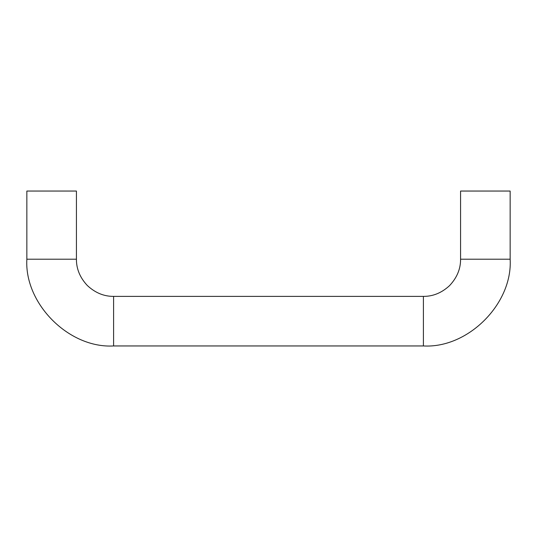 <?xml version="1.0" encoding="UTF-8"?>
<svg xmlns="http://www.w3.org/2000/svg" width="537" height="537" viewBox="0 0 537 537"><rect width="100%" height="100%" fill="white"/><g stroke="black" fill="none" stroke-linecap="round" stroke-linejoin="round"><path stroke-width="0.81" d="M472.875 259.203L460.578 259.203L460.578 191.051L510.15 191.051L510.15 259.203C512.775 303.66 468.016 348.56 423.404 345.949L423.404 296.384L113.596 296.384L113.596 345.949L423.404 345.949M113.596 296.384C103.936 296.444 95.177 292.813 87.309 285.496C79.986 277.629 76.361 268.862 76.422 259.203L76.422 191.051L26.85 191.051L26.85 259.203L51.633 259.203M467.385 259.203L510.15 259.203M485.985 259.203L484.743 259.203M76.422 259.203L51.324 259.203M460.578 259.203C460.645 268.95 456.953 277.777 449.503 285.684C441.676 292.873 432.976 296.444 423.404 296.384M113.596 345.949C69.058 348.573 24.232 303.741 26.85 259.203"/></g></svg>
